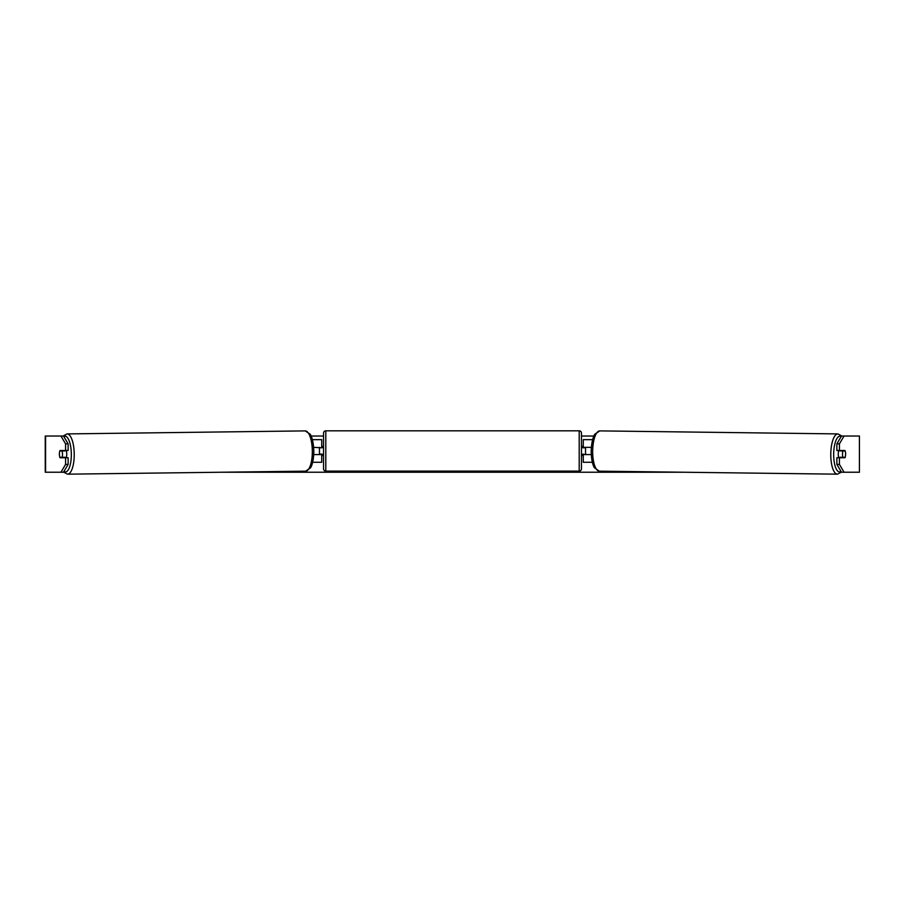 <?xml version="1.0" encoding="UTF-8"?>
<svg xmlns="http://www.w3.org/2000/svg" width="905" height="905" viewBox="0 0 905 905"><rect width="100%" height="100%" fill="white"/><g stroke="black" fill="none" stroke-linecap="round" stroke-linejoin="round"><path stroke-width="1.36" d="M592.628 439.649L583.273 439.649L583.273 447.342L591.35 447.342M592.345 462.274L583.273 462.274L583.273 454.129M585.535 454.582L582.82 454.129L582.82 455.487L581.463 455.487M585.535 454.129L585.535 447.342M591.259 454.582L583.273 454.582M838.845 457.749A4.525 1.55 -89.3 0 1 838.245 454.072A4.525 1.55 -89.3 0 1 838.878 450.509M842.498 454.129A4.525 1.55 -89.3 0 1 842.974 450.962L845.168 450.962A4.525 1.55 -89.3 0 1 845.587 454.129A4.525 1.55 -89.3 0 1 845.112 457.297L842.894 457.297A4.525 1.55 -89.3 0 1 842.498 454.129M840.157 450.509A4.525 1.55 -89.3 0 0 839.998 450.916L842.974 450.962M840.112 457.749A4.525 1.55 -89.3 0 1 839.919 457.251L842.894 457.297M839.998 450.916L842.204 450.916M311.105 436.029L323.538 436.029M581.463 436.029L593.895 436.029M60.94 436.029L63.497 436.029L68.135 443.857L65.59 443.857L60.94 436.029L45.25 436.029L45.25 472.229L60.94 472.229L65.59 464.389L68.135 464.389L63.497 472.229L60.94 472.229L63.633 472.229M222.076 472.229L682.924 472.229M841.367 472.229L844.06 472.229L841.503 472.229L836.865 464.389L836.865 457.749L839.41 457.749L839.41 464.389L844.06 472.229L859.422 472.229L859.422 436.029L844.06 436.029L839.41 443.857L836.865 443.857L841.503 436.029L844.06 436.029M859.422 436.029L859.422 472.229M836.865 443.857L836.865 450.509L839.41 450.509L839.41 443.857M845.508 452.545A4.525 1.55 -90 0 1 844.987 457.749L839.41 457.749M839.41 450.509L844.987 450.509A4.525 1.55 -90 0 1 845.168 450.962M836.865 464.389L839.41 464.389M68.135 464.389L68.135 457.749L65.59 457.749L65.59 464.389M65.59 443.857L65.59 450.509L68.135 450.509L68.135 443.857M59.492 452.545A4.525 1.55 -90 0 0 59.391 454.129A4.525 1.55 -90 0 0 60.013 457.749L65.59 457.749M65.59 450.509L60.013 450.509A4.525 1.55 -90 0 0 59.832 450.962A4.525 1.55 -90.7 0 0 59.413 454.129A4.525 1.55 -90.7 0 0 59.888 457.297L62.106 457.297A4.525 1.55 -90.7 0 0 62.502 454.129A4.525 1.55 -90.7 0 0 62.026 450.962L59.832 450.962M321.728 447.794L313.65 447.342M321.728 447.342L321.728 439.649L312.372 439.649M312.655 462.274L321.728 462.274L321.728 454.129M319.465 454.582L319.465 447.342M313.741 454.582L321.728 454.582M325.8 430.825A2.263 2.263 0 0 0 323.538 433.088L323.538 468.835A2.263 2.263 0 0 0 325.8 471.098L579.2 471.098A2.263 2.263 0 0 0 581.463 468.835L581.463 433.088A2.263 2.263 0 0 0 579.2 430.825L325.8 430.825L325.8 471.098M585.535 447.794L582.82 447.794L582.82 446.437L581.463 446.437M323.538 446.437L322.18 446.437L322.18 447.794L319.465 447.794M319.465 454.129L322.18 454.129L322.18 455.487L323.538 455.487M66.156 457.749A4.525 1.55 -90.7 0 0 66.755 454.072A4.525 1.55 -90.7 0 0 66.122 450.509M62.106 457.297L65.081 457.251A4.525 1.55 -90.7 0 1 64.889 457.749M62.026 450.962L65.002 450.916A4.525 1.55 -90.7 0 0 64.843 450.509M65.002 450.916L62.796 450.916M837.408 474.175L599.302 471.166A20.136 6.889 -89.3 0 1 592.673 451.029A20.136 6.889 -89.3 0 1 599.811 430.893L837.917 433.914A20.136 6.889 90.7 0 0 830.779 454.039A20.136 6.889 90.7 0 0 837.408 474.175L841.446 472.127M841.039 471.437A17.874 6.109 -89.3 0 1 833.675 454.072A17.874 6.109 -89.3 0 1 841.198 436.549M45.578 472.229L45.578 436.029M579.2 471.098L579.2 430.825M67.592 474.175L305.698 471.166A20.136 6.889 -90.7 0 0 312.327 451.029A20.136 6.889 -90.7 0 0 305.189 430.893L67.083 433.914A20.136 6.889 89.3 0 1 74.221 454.039A20.136 6.889 89.3 0 1 67.592 474.175L63.554 472.127M63.961 471.437A17.874 6.109 -90.7 0 0 71.325 454.072A17.874 6.109 -90.7 0 0 63.803 436.549M837.917 433.914L841.876 436.029M599.811 430.893L594.902 434.129C593.997 435.282 591.565 440 591.191 451.007C591.304 461.878 593.59 466.607 594.472 467.806L599.302 471.166M305.698 471.166L310.528 467.806C311.411 466.607 313.696 461.878 313.809 451.007C313.435 440 311.003 435.282 310.098 434.129L305.189 430.893M67.083 433.914L63.124 436.029"/></g></svg>
